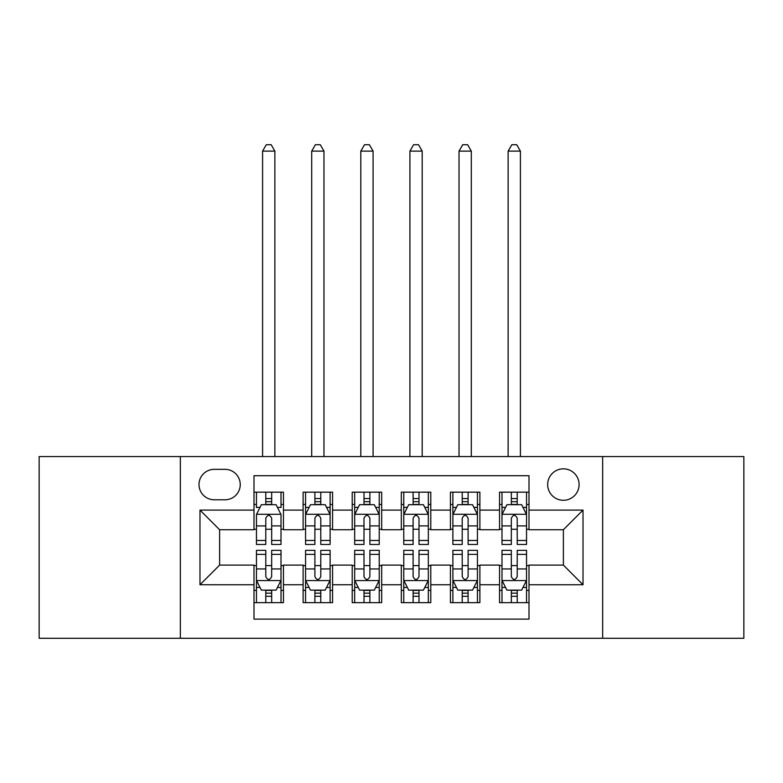 <?xml version="1.0" encoding="UTF-8"?>
<svg xmlns="http://www.w3.org/2000/svg" width="783" height="783" viewBox="0 0 783 783"><rect width="100%" height="100%" fill="white"/><g stroke="black" fill="none" stroke-linecap="round" stroke-linejoin="round"><path stroke-width="1.17" d="M563.378 468.841A15.719 15.719 0 0 0 547.66 484.56A15.719 15.719 0 0 0 563.378 500.278A15.719 15.719 0 0 0 579.097 484.56A15.719 15.719 0 0 0 563.378 468.841M602.665 638.272L743.85 638.272L743.85 456.567L602.665 456.567L602.665 638.272L180.335 638.272L180.335 456.567L39.15 456.567L39.15 638.272L180.335 638.272M529.005 492.174L499.534 492.174L499.534 510.095L479.891 510.095L479.891 529.739L499.534 529.739L499.534 510.095M479.891 510.095L479.891 492.174L450.431 492.174L450.431 510.095L430.787 510.095L430.787 529.739L450.431 529.739L450.431 510.095M430.787 510.095L430.787 492.174L401.317 492.174L401.317 510.095L381.683 510.095L381.683 529.739L401.317 529.739L401.317 510.095M381.683 510.095L381.683 492.174L352.213 492.174L352.213 510.095L332.569 510.095L332.569 529.739L352.213 529.739L352.213 510.095M332.569 510.095L332.569 492.174L303.109 492.174L303.109 529.739L283.466 529.739L283.466 492.174L253.995 492.174M253.995 602.665L283.466 602.665L283.466 565.101L303.109 565.101L303.109 602.665L332.569 602.665L332.569 565.101L352.213 565.101L352.213 584.744L332.569 584.744M352.213 584.744L352.213 602.665L381.683 602.665L381.683 565.101L401.317 565.101L401.317 584.744L381.683 584.744M401.317 584.744L401.317 602.665L430.787 602.665L430.787 565.101L450.431 565.101L450.431 584.744L430.787 584.744M450.431 584.744L450.431 602.665L479.891 602.665L479.891 565.101L499.534 565.101L499.534 584.744L479.891 584.744M214.219 499.779L225.024 499.779A15.22 15.22 0 0 0 240.244 484.56A15.22 15.22 0 0 0 225.024 469.34L214.219 469.34A15.22 15.22 0 0 0 198.999 484.56A15.22 15.22 0 0 0 214.219 499.779M602.665 456.567L180.335 456.567M529.005 510.095L529.005 475.721L253.995 475.721L253.995 529.739L219.622 529.739L219.622 565.101L253.995 565.101L253.995 619.118L529.005 619.118L529.005 565.101L563.378 565.101L563.378 529.739L529.005 529.739L529.005 510.095L583.022 510.095L583.022 584.744L529.005 584.744M253.995 584.744L199.978 584.744L199.978 510.095L253.995 510.095M499.534 584.744L499.534 602.665L529.005 602.665M253.995 504.448L256.452 504.448M265.78 504.448L271.672 504.448M281.009 504.448L283.466 504.448M253.995 529.249L256.452 529.249M265.78 529.249L271.672 529.249M281.009 529.249L283.466 529.249M253.995 565.59L256.452 565.59M265.78 565.59L271.672 565.59M281.009 565.59L283.466 565.59M253.995 590.392L256.452 590.392M265.78 590.392L271.672 590.392M281.009 590.392L283.466 590.392M303.109 529.249L305.566 529.249M314.893 529.249L320.785 529.249M330.113 529.249L332.569 529.249M303.109 504.448L305.566 504.448M314.893 504.448L320.785 504.448M330.113 504.448L332.569 504.448M303.109 565.59L305.566 565.59M314.893 565.59L320.785 565.59M330.113 565.59L332.569 565.59M303.109 590.392L305.566 590.392M314.893 590.392L320.785 590.392M330.113 590.392L332.569 590.392M352.213 565.59L354.67 565.59M363.997 565.59L369.889 565.59M379.226 565.59L381.683 565.59M352.213 590.392L354.67 590.392M363.997 590.392L369.889 590.392M379.226 590.392L381.683 590.392M352.213 504.448L354.67 504.448M363.997 504.448L369.889 504.448M379.226 504.448L381.683 504.448M352.213 529.249L354.67 529.249M363.997 529.249L369.889 529.249M379.226 529.249L381.683 529.249M401.317 565.59L403.774 565.59M413.111 565.59L419.003 565.59M428.33 565.59L430.787 565.59M401.317 590.392L403.774 590.392M413.111 590.392L419.003 590.392M428.33 590.392L430.787 590.392M401.317 504.448L403.774 504.448M413.111 504.448L419.003 504.448M428.33 504.448L430.787 504.448M401.317 529.249L403.774 529.249M413.111 529.249L419.003 529.249M428.33 529.249L430.787 529.249M450.431 565.59L452.887 565.59M462.215 565.59L468.107 565.59M477.434 565.59L479.891 565.59M450.431 590.392L452.887 590.392M462.215 590.392L468.107 590.392M477.434 590.392L479.891 590.392M450.431 504.448L452.887 504.448M462.215 504.448L468.107 504.448M477.434 504.448L479.891 504.448M450.431 529.249L452.887 529.249M462.215 529.249L468.107 529.249M477.434 529.249L479.891 529.249M499.534 565.59L501.991 565.59M511.328 565.59L517.22 565.59M526.548 565.59L529.005 565.59M499.534 590.392L501.991 590.392M511.328 590.392L517.22 590.392M526.548 590.392L529.005 590.392M499.534 504.448L501.991 504.448M511.328 504.448L517.22 504.448M526.548 504.448L529.005 504.448M499.534 529.249L501.991 529.249M511.328 529.249L517.22 529.249M526.548 529.249L529.005 529.249M219.622 529.739L199.978 510.095M219.622 565.101L199.978 584.744M583.022 510.095L563.378 529.739M583.022 584.744L563.378 565.101M271.672 492.174L271.672 504.692L271.672 498.556L265.78 498.556M281.009 540.466L271.672 540.466L271.672 544.469L281.009 544.469L281.009 514.519L276.096 504.692L261.365 504.692L256.452 514.519L256.452 544.469L265.78 544.469L265.78 540.466L256.452 540.466M260.015 507.394L256.452 507.394L256.452 492.174M256.452 507.501L256.452 498.556M281.009 507.501L281.009 498.556M277.446 507.394L281.009 507.394L281.009 492.174M265.78 504.692L265.78 492.174M271.672 540.466L271.672 518.199C269.714 514.411 267.747 514.411 265.78 518.199L265.78 534.769M256.452 525.902L265.78 525.902L265.78 540.466M274.872 456.567L274.872 151.119L262.589 151.119L262.589 456.567M262.589 151.119L266.279 144.728L271.182 144.728L274.872 151.119M265.78 596.284L271.672 596.284M256.452 554.364L265.78 554.364L265.78 550.361L256.452 550.361L256.452 580.32L261.365 590.137L276.096 590.137L281.009 580.32L281.009 550.361L271.672 550.361L271.672 554.364L281.009 554.364M281.009 580.32L281.009 602.665M256.452 580.32L256.452 602.665M271.672 590.137L271.672 602.665M265.78 602.665L265.78 590.137M265.78 554.364L265.78 576.64C267.747 580.418 269.714 580.418 271.672 576.64L271.672 554.364M320.785 498.556L314.893 498.556M330.113 540.466L320.785 540.466L320.785 544.469L330.113 544.469L330.113 514.519L325.199 504.692L310.469 504.692L305.566 514.519L305.566 544.469L314.893 544.469L314.893 540.466L305.566 540.466M305.566 514.519L305.566 492.174M330.113 514.519L330.113 492.174M314.893 504.692L314.893 492.174M320.785 492.174L320.785 504.692M320.785 540.466L320.785 518.199C318.818 514.411 316.861 514.411 314.893 518.199L314.893 540.466M323.976 456.567L323.976 151.119L311.703 151.119L311.703 456.567M311.703 151.119L315.383 144.728L320.296 144.728L323.976 151.119M369.889 498.556L363.997 498.556M379.226 540.466L369.889 540.466L369.889 544.469L379.226 544.469L379.226 514.519L374.313 504.692L359.583 504.692L354.67 514.519L354.67 544.469L363.997 544.469L363.997 540.466L354.67 540.466M354.67 514.519L354.67 492.174M379.226 514.519L379.226 492.174M363.997 504.692L363.997 492.174M369.889 492.174L369.889 504.692M369.889 540.466L369.889 518.199C367.932 514.411 365.964 514.411 363.997 518.199L363.997 540.466M373.08 456.567L373.08 151.119L360.806 151.119L360.806 456.567M360.806 151.119L364.486 144.728L369.4 144.728L373.08 151.119M419.003 498.556L413.111 498.556M428.33 540.466L419.003 540.466L419.003 544.469L428.33 544.469L428.33 514.519L423.417 504.692L408.687 504.692L403.774 514.519L403.774 544.469L413.111 544.469L413.111 540.466L403.774 540.466M403.774 514.519L403.774 492.174M428.33 514.519L428.33 492.174M413.111 504.692L413.111 492.174M419.003 492.174L419.003 504.692M419.003 540.466L419.003 518.199C417.036 514.411 415.078 514.411 413.111 518.199L413.111 540.466M422.194 456.567L422.194 151.119L409.92 151.119L409.92 456.567M409.92 151.119L413.6 144.728L418.514 144.728L422.194 151.119M468.107 498.556L462.215 498.556M477.434 540.466L468.107 540.466L468.107 544.469L477.434 544.469L477.434 514.519L472.531 504.692L457.801 504.692L452.887 514.519L452.887 544.469L462.215 544.469L462.215 540.466L452.887 540.466M452.887 514.519L452.887 492.174M477.434 514.519L477.434 492.174M462.215 504.692L462.215 492.174M468.107 492.174L468.107 504.692M468.107 540.466L468.107 518.199C466.149 514.411 464.182 514.411 462.215 518.199L462.215 540.466M471.297 456.567L471.297 151.119L459.024 151.119L459.024 456.567M459.024 151.119L462.704 144.728L467.617 144.728L471.297 151.119M314.893 596.284L320.785 596.284M305.566 554.364L314.893 554.364L314.893 550.361L305.566 550.361L305.566 580.32L310.469 590.137L325.199 590.137L330.113 580.32L330.113 550.361L320.785 550.361L320.785 554.364L330.113 554.364M330.113 580.32L330.113 602.665M305.566 580.32L305.566 602.665M320.785 590.137L320.785 602.665M314.893 602.665L314.893 590.137M314.893 554.364L314.893 576.64C316.851 580.418 318.818 580.418 320.785 576.64L320.785 554.364M363.997 596.284L369.889 596.284M354.67 554.364L363.997 554.364L363.997 550.361L354.67 550.361L354.67 580.32L359.583 590.137L374.313 590.137L379.226 580.32L379.226 550.361L369.889 550.361L369.889 554.364L379.226 554.364M379.226 580.32L379.226 602.665M354.67 580.32L354.67 602.665M369.889 590.137L369.889 602.665M363.997 602.665L363.997 590.137M363.997 554.364L363.997 576.64C365.964 580.418 367.922 580.418 369.889 576.64L369.889 554.364M413.111 596.284L419.003 596.284M403.774 554.364L413.111 554.364L413.111 550.361L403.774 550.361L403.774 580.32L408.687 590.137L423.417 590.137L428.33 580.32L428.33 550.361L419.003 550.361L419.003 554.364L428.33 554.364M428.33 580.32L428.33 602.665M403.774 580.32L403.774 602.665M419.003 590.137L419.003 602.665M413.111 602.665L413.111 590.137M413.111 554.364L413.111 576.64C415.068 580.418 417.036 580.418 419.003 576.64L419.003 554.364M462.215 596.284L468.107 596.284M452.887 554.364L462.215 554.364L462.215 550.361L452.887 550.361L452.887 580.32L457.801 590.137L472.531 590.137L477.434 580.32L477.434 550.361L468.107 550.361L468.107 554.364L477.434 554.364M477.434 580.32L477.434 602.665M452.887 580.32L452.887 602.665M468.107 590.137L468.107 602.665M462.215 602.665L462.215 590.137M462.215 554.364L462.215 576.64C464.182 580.418 466.139 580.418 468.107 576.64L468.107 554.364M517.22 498.556L511.328 498.556M526.548 540.466L517.22 540.466L517.22 544.469L526.548 544.469L526.548 514.519L521.635 504.692L506.904 504.692L501.991 514.519L501.991 544.469L511.328 544.469L511.328 540.466L501.991 540.466M501.991 514.519L501.991 492.174M526.548 514.519L526.548 492.174M511.328 504.692L511.328 492.174M517.22 492.174L517.22 504.692M517.22 540.466L517.22 518.199C515.253 514.411 513.286 514.411 511.328 518.199L511.328 540.466M520.411 456.567L520.411 151.119L508.128 151.119L508.128 456.567M508.128 151.119L511.818 144.728L516.721 144.728L520.411 151.119M511.328 596.284L517.22 596.284M501.991 554.364L511.328 554.364L511.328 550.361L501.991 550.361L501.991 580.32L506.904 590.137L521.635 590.137L526.548 580.32L526.548 550.361L517.22 550.361L517.22 554.364L526.548 554.364M526.548 580.32L526.548 602.665M501.991 580.32L501.991 602.665M517.22 590.137L517.22 602.665M511.328 602.665L511.328 590.137M511.328 554.364L511.328 576.64C513.286 580.418 515.253 580.418 517.22 576.64L517.22 554.364M303.109 584.744L283.466 584.744M303.109 510.095L283.466 510.095M280.882 514.274L256.579 514.274M281.009 525.902L271.672 525.902M271.672 501.678L265.78 501.678M256.579 580.565L280.882 580.565M281.009 587.436L277.446 587.436M260.015 587.436L256.452 587.436M271.672 568.938L281.009 568.938M256.452 568.938L265.78 568.938M265.78 593.152L271.672 593.152M329.995 514.274L305.683 514.274M305.566 507.394L309.119 507.394M326.56 507.394L330.113 507.394M314.893 525.902L305.566 525.902M330.113 525.902L320.785 525.902M320.785 501.678L314.893 501.678M379.099 514.274L354.787 514.274M354.67 507.394L358.232 507.394M375.664 507.394L379.226 507.394M363.997 525.902L354.67 525.902M379.226 525.902L369.889 525.902M369.889 501.678L363.997 501.678M428.213 514.274L403.901 514.274M403.774 507.394L407.336 507.394M424.768 507.394L428.33 507.394M413.111 525.902L403.774 525.902M428.33 525.902L419.003 525.902M419.003 501.678L413.111 501.678M477.317 514.274L453.005 514.274M452.887 507.394L456.44 507.394M473.881 507.394L477.434 507.394M462.215 525.902L452.887 525.902M477.434 525.902L468.107 525.902M468.107 501.678L462.215 501.678M305.683 580.565L329.995 580.565M330.113 587.436L326.56 587.436M309.119 587.436L305.566 587.436M320.785 568.938L330.113 568.938M305.566 568.938L314.893 568.938M314.893 593.152L320.785 593.152M354.787 580.565L379.099 580.565M379.226 587.436L375.664 587.436M358.232 587.436L354.67 587.436M369.889 568.938L379.226 568.938M354.67 568.938L363.997 568.938M363.997 593.152L369.889 593.152M403.901 580.565L428.213 580.565M428.33 587.436L424.768 587.436M407.336 587.436L403.774 587.436M419.003 568.938L428.33 568.938M403.774 568.938L413.111 568.938M413.111 593.152L419.003 593.152M453.005 580.565L477.317 580.565M477.434 587.436L473.881 587.436M456.44 587.436L452.887 587.436M468.107 568.938L477.434 568.938M452.887 568.938L462.215 568.938M462.215 593.152L468.107 593.152M526.421 514.274L502.118 514.274M501.991 507.394L505.554 507.394M522.985 507.394L526.548 507.394M511.328 525.902L501.991 525.902M526.548 525.902L517.22 525.902M517.22 501.678L511.328 501.678M502.118 580.565L526.421 580.565M526.548 587.436L522.985 587.436M505.554 587.436L501.991 587.436M517.22 568.938L526.548 568.938M501.991 568.938L511.328 568.938M511.328 593.152L517.22 593.152"/></g></svg>
